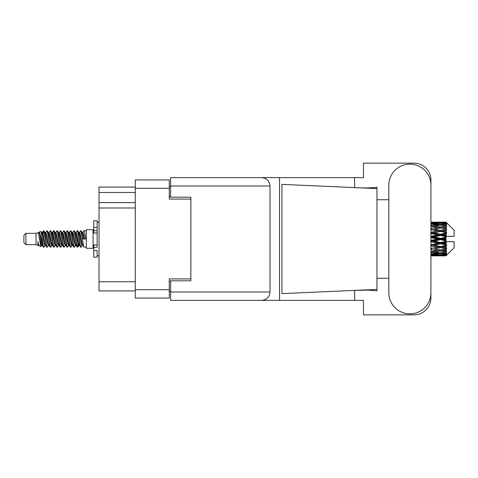<?xml version="1.0" encoding="UTF-8"?>
<svg xmlns="http://www.w3.org/2000/svg" width="478" height="478" viewBox="0 0 478 478"><rect width="100%" height="100%" fill="white"/><g stroke="black" fill="none" stroke-linecap="round" stroke-linejoin="round"><path stroke-width="0.72" d="M190.853 280.807L190.853 278.919L169.278 278.919L169.278 298.069L135.292 298.069L135.292 179.931L169.278 179.931L169.278 199.081L190.853 199.081L190.853 197.193L190.853 280.807L170.628 280.807L170.628 291.998L270.016 291.998L270.016 186.002L170.628 186.002L170.628 177.637L363.477 177.637L363.477 163.141L414.05 163.141A16.855 16.855 0 0 1 430.905 179.997L430.905 199.72M170.628 291.323L169.278 291.323M169.278 186.677L170.628 186.677M135.292 192.473L99.018 192.473L99.018 187.077L135.292 187.077M135.292 290.923L99.018 290.923L99.018 281.751L135.292 281.751M135.292 207.984L99.018 207.984L99.018 281.751M99.018 192.473L99.018 202.588L135.292 202.588M99.018 207.984L99.018 202.588M388.829 292.811A21.038 21.038 0 0 0 409.867 313.849A21.038 21.038 0 0 0 430.905 292.811L430.905 185.189A21.038 21.038 0 0 0 409.867 164.151A21.038 21.038 0 0 0 388.829 185.189L388.829 292.811M270.016 291.998C269.484 297.041 266.7 299.831 261.657 300.363L363.477 300.363L363.477 314.859L414.05 314.859A16.855 16.855 0 0 0 430.905 298.003L430.905 278.28M388.829 278.28L376.963 278.28L376.963 198.006L376.963 199.72L388.829 199.72M376.963 290.833L368.162 290.092L353.009 290.475L281.936 293.617L281.936 184.383L376.963 188.583L376.963 290.833M354.628 300.363L354.628 290.403M354.628 187.597L354.628 177.637M261.657 300.363L170.628 300.363L279.552 300.363L279.552 177.637L170.628 177.637M376.963 188.583L376.963 187.167L375.636 187.442C369.769 188.045 362.222 188.069 353.009 187.525M190.853 197.193L170.628 197.193L170.628 186.002M170.628 300.363L170.628 291.998M261.657 177.637C266.7 178.169 269.484 180.959 270.016 186.002M376.963 289.417L353.009 290.475M25.926 244.664L25.926 233.336L23.9 235.361L23.9 242.639L25.926 244.664L36.035 244.664L38.144 245.537L38.527 245.136L38.222 245.399L39.065 245.399M25.926 233.336L36.035 233.336L36.035 244.664M86.339 239L86.339 248.303L93.085 248.303L93.085 229.697L86.339 229.697L86.339 239M36.035 233.336L38.383 232.619L40.863 246.66L39.082 245.68L37.816 241.551L38.144 245.537M41.198 241.587L40.755 243.565M40.863 246.66L42.434 243.535M39.453 231.92L41.066 231.471L42.225 239L42.225 242.149L39.453 231.92L38.754 232.864L39.065 232.601L39.907 234.471L41.592 243.529L42.13 245.136L42.709 245.184M75.841 232.864L77.203 230.772L78.045 233.18L80.334 247.018L81.23 247.018L82.473 244.915M77.203 230.772L77.86 230.982L78.464 233.18L80.155 244.82L80.997 247.228M79.097 233.085L80.573 230.772L81.415 233.18L83.71 247.018L86.339 247.228M82.586 232.864L83.943 230.772L84.785 233.18L85.634 239L82.682 239L81.23 230.982L82.891 234.471L83.734 239M42.225 242.149L43.486 247.228L44.149 247.018L45.386 244.915M42.225 239L43.068 244.82L43.91 247.228M42.434 234.465L43.486 230.772L44.329 233.18L46.623 247.018L47.519 247.018L48.642 245.136M43.486 230.772L44.149 230.982L44.753 233.18L46.438 244.82L47.28 247.228M44.962 232.601L45.804 232.601L46.862 230.772L47.704 233.18L49.993 247.018L50.889 247.018L52.126 244.915M51.128 244.503L51.463 242.376M46.862 230.772L47.519 230.982L48.123 233.18L49.808 244.82L50.65 247.228M51.427 245.184L51.708 243.535M48.332 232.601L49.174 232.601L50.232 230.772L51.074 233.18L53.363 247.018L54.259 247.018L55.382 245.136M50.232 230.772L50.889 230.982L51.493 233.18L53.183 244.82L54.026 247.228M52.544 234.465L53.602 230.772L54.444 233.18L56.739 247.018L57.635 247.018L58.752 245.136M57.868 244.503L58.202 242.376M53.602 230.772L54.259 230.982L54.868 233.18L56.553 244.82L57.396 247.228M58.173 245.184L58.447 243.535M55.615 232.864L56.972 230.772L57.814 233.18L60.108 247.018L61.005 247.018L62.242 244.915M61.244 244.503L61.578 242.376M56.972 230.772L57.635 230.982L58.238 233.18L59.923 244.82L60.766 247.228M61.543 245.184L61.823 243.535M58.872 233.085L60.348 230.772L61.19 233.18L63.478 247.018L64.375 247.018L65.498 245.136M60.348 230.772L61.005 230.982L61.608 233.18L63.293 244.82L64.136 247.228M61.817 232.601L62.666 232.601L63.717 230.772L64.56 233.18L66.848 247.018L67.745 247.018L68.981 244.915M67.984 244.503L68.318 242.376M63.717 230.772L64.375 230.982L64.978 233.18L66.669 244.82L67.512 247.228M68.282 245.184L68.563 243.535M65.725 232.864L67.087 230.772L67.93 233.18L70.224 247.018L71.12 247.018L72.357 244.915M71.353 244.503L71.688 242.376M67.087 230.772L67.745 230.982L68.354 233.18L70.039 244.82L70.881 247.228M71.658 245.184L71.939 243.535M68.981 233.085L70.457 230.772L71.3 233.18L73.594 247.018L74.49 247.018L75.614 245.136M70.457 230.772L71.12 230.982L71.724 233.18L73.409 244.82L74.251 247.228M72.357 233.085L73.833 230.772L74.676 233.18L76.964 247.018L77.86 247.018L78.679 243.535M77.412 247.06L78.434 242.376M73.833 230.772L74.49 230.982L75.094 233.18L76.779 244.82L77.621 247.228M42.679 235.624L43.701 230.94M52.789 235.624L53.13 233.497M59.29 234.465L59.571 232.816M59.535 235.624L59.87 233.497M62.66 234.465L62.941 232.816M62.905 235.624L63.239 233.497M69.406 234.465L69.686 232.816M69.651 235.624L69.985 233.497M72.776 234.465L73.056 232.816M73.02 235.624L73.355 233.497M79.521 234.465L79.796 232.816M79.766 235.624L80.101 233.497M80.573 230.772L81.23 230.982M443.363 239L446.01 238.379L446.01 239.621L443.363 239L440.543 239L430.905 241.163M430.905 237.686L437.729 239L430.905 240.315M446.01 222.151L446.685 222.82L446.01 222.151L443.363 222.174L446.01 222.151M446.01 222.407L440.543 222.778L434.335 222.443L446.01 222.407L446.685 222.993L446.01 222.228M446.01 222.79L446.01 223.172L443.363 222.969L446.01 222.79L446.685 223.238L446.01 222.473M446.01 223.674L440.543 224.421L434.335 223.746L440.543 223.184L446.01 223.674L446.685 224.092L446.01 223.172M446.01 224.445L446.01 225.108L443.363 224.768L446.685 224.648L446.01 223.824M446.01 225.897L440.543 226.984L434.335 226.01L440.543 225.132L446.685 226.124L446.01 225.108M446.01 227.014L446.01 227.922L443.363 227.462L446.685 226.954L446.01 226.124M446.01 228.95L440.543 230.306L434.335 229.093L440.543 227.952L446.685 228.968L446.01 227.922M446.01 230.342L446.01 231.43L443.363 230.88L446.685 230.026L446.01 229.237M446.01 232.631L446.01 232.959L440.543 234.172L434.335 232.792L440.543 231.466L446.01 232.631L446.685 232.439L446.01 231.43M446.01 234.208L446.01 235.409L443.363 234.806L446.01 234.208L446.685 233.652L446.01 232.959M446.01 236.712L446.01 237.064L440.543 238.337L434.335 236.885L440.543 235.451L446.01 236.712L446.01 236.305L446.667 236.305L446.01 235.409M446.667 236.305L454.1 236.305L454.1 230.235L446.38 222.515M446.01 238.379L446.01 237.064M446.01 240.936L446.01 241.288L440.543 242.549L434.335 241.115L440.543 239.663L446.01 240.936L446.01 239.621M446.38 255.485L454.1 247.765L454.1 241.695L446.01 241.695L446.01 241.288M446.01 242.591L446.01 243.792L443.363 243.194L446.01 242.591L446.667 241.695M446.01 245.041L446.01 245.369L440.543 246.534L434.335 245.208L440.543 243.828L446.01 245.041L446.685 244.348L446.01 243.792M446.01 246.57L446.01 247.658L443.363 247.12L446.01 246.57L446.685 245.561L446.01 245.369M446.01 248.763L440.543 250.048L434.335 248.907L440.543 247.694L446.01 248.763L446.685 247.974L446.01 247.658M446.01 250.078L446.01 250.986L443.363 250.538L446.01 250.078L446.685 249.032L446.01 249.05M446.01 251.876L440.543 252.868L434.335 251.99L440.543 251.016L446.01 251.876L446.685 251.046L446.01 250.986M446.01 252.892L446.01 253.555L443.363 253.232L446.01 252.892L446.685 251.876L446.01 252.103M446.01 254.177L440.543 254.816L434.335 254.254L440.543 253.579L446.01 254.177L446.685 253.352L446.01 253.555M446.01 254.828L446.01 255.21L443.363 255.031L446.01 254.828L446.685 253.908L446.01 254.326M436.032 255.844L440.543 255.855L434.335 255.557L440.543 255.222L446.01 255.527L446.685 254.762L446.01 255.21M446.01 255.527L440.543 255.772M446.01 255.772L443.363 255.826L446.01 255.772L446.685 255.007L446.01 255.593M446.685 255.18L446.01 255.85L446.685 255.18M440.543 255.855L445.06 255.844M431.509 255.855L437.729 255.826L431.509 255.67L431.509 254.894M430.905 255.688L431.509 255.67M438.207 255.706L437.729 255.826M430.905 254.577L437.729 255.031L430.905 255.389M431.509 254.523L431.509 253.645M439.151 254.696L437.729 255.031M433.355 255.318L434.335 255.557M440.543 255.222L440.543 254.392M442.885 255.706L443.363 255.826M430.905 252.486L437.729 253.232L430.905 253.896M431.246 251.518L430.905 251.577M431.509 252.402L431.509 251.47L434.335 251.99M439.921 252.784L437.729 253.232M432.506 253.848L434.335 254.254M440.543 253.579L440.543 252.665M441.941 254.696L443.363 255.031M430.905 249.546L437.729 250.538L430.905 251.464M431.509 249.438L431.509 248.512L430.905 248.62M430.905 245.943L437.729 247.12L430.905 248.596M440.543 251.016L440.543 250.078L438.29 250.442L440.543 250.078L443.363 250.538L434.335 248.907M441.17 252.784L443.363 253.232M431.509 248.369L430.905 248.249M431.509 245.817L431.509 244.957L430.905 245.083M430.905 241.904L437.729 243.194L430.905 245.011M440.543 247.694L440.543 246.797L430.905 248.405M440.543 246.534L437.729 247.12M440.543 250.048L446.685 249.032M431.509 244.587L430.905 244.449M431.509 241.766L431.509 241.026L430.905 241.043M440.543 243.828L440.543 243.027L431.509 244.957L434.335 245.208M440.543 242.549L440.543 243.027L437.729 243.194M446.685 245.561L440.543 246.797L443.363 247.12M431.509 237.542L431.509 236.974L430.905 237.106M430.905 233.551L437.729 234.806L431.509 236.234L431.509 236.974L430.905 236.957M431.509 240.458L431.509 241.026L434.335 241.115M440.543 239.663L440.543 239L437.729 239M446.577 241.695L440.543 243.027L443.363 243.194M431.509 236.234L430.905 236.096M431.509 233.413L431.509 233.043L430.905 233.168M430.905 229.751L437.729 230.88L431.509 232.183L431.509 233.043L430.905 232.989M440.543 235.451L440.543 234.973L431.509 236.974L434.335 236.885M440.543 234.172L440.543 234.973L437.729 234.806M440.543 238.337L440.543 239L430.905 236.837M446.01 237.769L440.543 239L446.01 240.231M431.509 232.183L430.905 232.057M431.509 229.631L430.905 229.595M430.905 226.536L437.729 227.462L431.509 228.562L431.509 229.488L430.905 229.404M440.543 231.466L431.509 233.043L434.335 232.792M440.543 230.306L440.543 231.203L437.729 230.88M446.685 233.652L440.543 234.973L443.363 234.806M431.509 228.562L430.905 228.454M431.246 226.482L430.905 226.423M440.543 227.952L434.335 229.093M446.685 228.968L437.729 227.462L440.543 227.922L442.801 227.558L440.543 227.922L440.543 226.984M446.685 230.026L440.543 231.203L443.363 230.88M430.905 224.104L437.729 224.768L430.905 225.514M431.509 225.598L431.509 226.53L434.335 226.01M439.921 225.216L437.729 224.768M430.905 222.611L437.729 222.969L430.905 223.423M431.509 223.477L431.509 224.355M439.151 223.304L437.729 222.969M432.506 224.152L434.335 223.746M440.543 224.421L440.543 225.335M441.17 225.216L443.363 224.768M431.509 222.145L437.729 222.174L430.905 222.312M431.509 222.33L431.509 223.107M438.207 222.294L437.729 222.174M433.355 222.682L434.335 222.443M440.543 222.778L440.543 223.608M441.941 223.304L443.363 222.969M445.06 222.156L436.032 222.156M442.885 222.294L443.363 222.174M37.816 244.957L38.222 245.399M41.425 232.684L41.897 232.864L42.434 234.471L44.119 243.529L44.962 245.399L45.267 245.136M47.519 230.982L49.174 234.471L50.865 243.529L51.708 245.399L52.012 245.136M53.393 239L53.811 236.55M54.259 230.982L55.92 234.471L57.605 243.529L58.447 245.399L59.29 245.399M61.005 230.982L62.666 234.471L64.351 243.529L65.193 245.399L66.036 245.399M66.878 239L67.296 236.55M67.745 230.982L69.406 234.471L71.091 243.529L71.933 245.399L72.244 245.136M74.49 230.982L76.151 234.471L77.836 243.529L78.679 245.399L79.521 243.535M37.816 241.551L39.082 245.68M42.01 233.085L42.434 232.601L43.277 234.471L44.962 243.529L46.623 247.018M49.174 232.601L50.023 234.471L51.708 243.529L53.363 247.018M55.078 232.601L55.92 232.601L56.763 234.471L58.447 243.529L60.108 247.018M62.666 232.601L63.508 234.471L65.193 243.529L66.848 247.018M67.296 241.45L67.721 239M69.101 232.864L69.406 232.601L70.248 234.471L71.933 243.529L73.594 247.018M75.303 232.601L76.151 232.601L76.994 234.471L78.679 243.529L80.334 247.018M82.049 232.601L82.891 232.601L83.734 234.471L84.576 239M38.383 232.619L40.75 243.529L41.592 245.399L41.897 245.136M44.149 230.982L45.804 234.471L47.489 243.529L48.332 245.399L49.174 245.399M50.889 230.982L52.55 234.471L54.235 243.529L55.078 245.399L55.92 245.399M57.635 230.982L59.29 234.471L60.975 243.529L61.817 245.399L62.128 245.136M63.508 239L63.927 236.55M64.375 230.982L66.036 234.471L67.721 243.529L68.563 245.399L68.868 245.136M71.12 230.982L72.776 234.471L74.46 243.529L75.303 245.399L76.151 245.399M79.217 232.864L79.521 232.601L78.679 232.601L79.521 234.471L81.206 243.529L82.049 245.399L82.353 245.136M45.804 232.601L46.647 234.471L48.332 243.529L49.993 247.018M51.708 234.465L52.55 232.601L53.393 234.471L55.078 243.529L56.739 247.018M58.985 232.864L59.29 232.601L60.132 234.471L61.817 243.529L63.478 247.018M65.193 232.601L66.036 232.601L66.878 234.471L68.563 243.529L70.224 247.018M71.933 232.601L72.776 232.601L73.618 234.471L75.303 243.529L76.964 247.018M77.412 241.45L77.836 239M79.521 232.601L80.364 234.471L82.049 243.529L83.71 247.018M446.685 232.439L430.905 229.38M446.577 236.305L430.905 232.917M446.685 244.348L430.905 240.894M446.685 247.974L430.905 244.832M97.13 244.957L93.76 244.957L93.76 247.359L97.13 247.359L97.13 227.397L93.76 227.397L93.76 220.794L97.13 220.794L97.13 230.641L93.76 230.641L93.76 233.043L97.13 233.043M93.76 247.359L93.76 257.206L97.13 257.206L97.13 250.603L93.76 250.603M93.76 227.397L93.76 230.641M135.292 289.71L169.278 289.71M169.278 188.29L135.292 188.29M169.278 281.213L170.628 281.213M170.628 196.787L169.278 196.787M97.13 233.013L93.76 233.013M97.13 244.987L93.76 244.987M93.085 246.08L93.76 246.08M438.852 255.855L442.24 255.855M430.905 222.145L433.205 222.145M438.852 222.145L442.24 222.145M83.943 230.772L86.339 230.772M93.085 231.92L93.76 231.92M41.066 231.471L41.897 232.864M77.86 247.018L78.984 245.136M41.592 232.601L42.434 232.601M44.962 245.399L45.804 245.399M51.708 245.399L52.55 245.399M68.563 232.601L69.406 232.601M71.933 245.399L72.776 245.399M78.679 245.399L79.521 245.399M42.13 232.864L43.253 230.982M77.86 230.982L78.984 232.864M38.222 232.601L39.065 232.601M41.592 245.399L42.434 245.399M51.708 232.601L52.55 232.601M58.447 232.601L59.29 232.601M61.817 245.399L62.666 245.399M68.563 245.399L69.406 245.399M82.049 245.399L82.891 245.399M42.13 245.136L43.253 247.018M52.239 232.864L53.363 230.982M97.13 255.855L99.018 255.855M97.13 222.145L99.018 222.145"/></g></svg>
